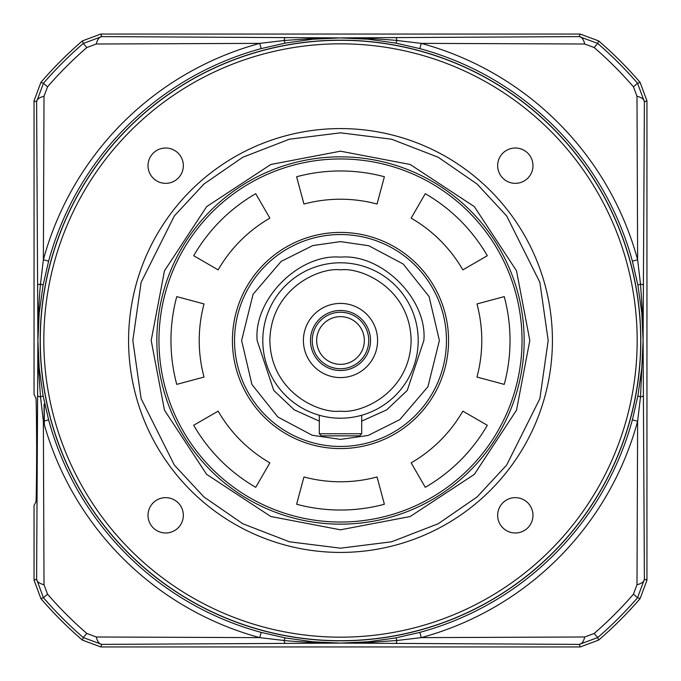 <?xml version="1.0" encoding="UTF-8"?>
<svg xmlns="http://www.w3.org/2000/svg" width="681" height="681" viewBox="0 0 681 681"><rect width="100%" height="100%" fill="white"/><g stroke="black" fill="none" stroke-linecap="round" stroke-linejoin="round"><path stroke-width="1.02" d="M552.419 340.5A211.919 211.919 0 0 1 340.5 552.419A211.919 211.919 0 0 1 128.581 340.5A211.919 211.919 0 0 1 340.5 128.581A211.919 211.919 0 0 1 552.419 340.5A211.919 211.919 0 0 0 340.5 128.581A211.919 211.919 0 0 0 128.581 340.5M524.157 340.5A183.657 183.657 0 0 1 340.5 524.157A183.657 183.657 0 0 1 156.843 340.5A183.657 183.657 0 0 1 340.5 156.843A183.657 183.657 0 0 1 524.157 340.5A183.657 183.657 0 0 0 340.5 156.843A183.657 183.657 0 0 0 156.843 340.5A183.657 183.657 0 0 0 340.5 524.157A183.657 183.657 0 0 0 524.157 340.5M529.809 340.5L516.521 410.183L474.359 474.359L410.183 516.521L340.5 529.809L270.817 516.521L206.641 474.359L164.479 410.183L151.191 340.5L164.479 270.817L206.641 206.641L270.817 164.479L340.5 151.191L410.183 164.479L474.359 206.641L516.521 270.817L529.809 340.5M40.29 340.5A300.21 300.21 0 0 1 340.5 40.29A300.21 300.21 0 0 1 640.71 340.5A300.21 300.21 0 0 1 340.5 640.71A300.21 300.21 0 0 1 40.29 340.5M43.822 340.5A296.678 296.678 0 0 1 340.5 43.822A296.678 296.678 0 0 1 637.178 340.5A296.678 296.678 0 0 1 340.5 637.178A296.678 296.678 0 0 1 43.822 340.5M532.985 165.679A17.663 17.663 0 0 1 515.321 183.342A17.663 17.663 0 0 1 497.658 165.679A17.663 17.663 0 0 1 515.321 148.015A17.663 17.663 0 0 1 532.985 165.679M532.985 515.321A17.663 17.663 0 0 1 515.321 532.985A17.663 17.663 0 0 1 497.658 515.321A17.663 17.663 0 0 1 515.321 497.658A17.663 17.663 0 0 1 532.985 515.321M183.342 515.321A17.663 17.663 0 0 1 165.679 532.985A17.663 17.663 0 0 1 148.015 515.321A17.663 17.663 0 0 1 165.679 497.658A17.663 17.663 0 0 1 183.342 515.321M183.342 165.679A17.663 17.663 0 0 1 165.679 183.342A17.663 17.663 0 0 1 148.015 165.679A17.663 17.663 0 0 1 165.679 148.015A17.663 17.663 0 0 1 183.342 165.679M361.688 433.746L361.688 415.257L361.688 433.746L319.312 433.746L321.423 435.866L359.577 435.866L361.688 433.746L359.577 435.866M321.423 435.866L319.312 433.746L319.312 415.257L317.303 414.661M232.425 340.5A108.075 108.075 0 0 1 340.5 232.425A108.075 108.075 0 0 1 448.575 340.5A108.075 108.075 0 0 1 340.5 448.575A108.075 108.075 0 0 1 232.425 340.5M504.255 296.618A169.535 169.535 0 0 1 504.255 384.382L476.964 377.061A141.273 141.273 0 0 0 476.964 303.939L504.255 296.618M340.5 522.038A181.538 181.538 0 0 0 522.038 340.5A181.538 181.538 0 0 0 340.5 158.962A181.538 181.538 0 0 0 158.962 340.5A181.538 181.538 0 0 0 340.5 522.038M377.061 204.036A141.273 141.273 0 0 0 303.939 204.036L296.618 176.745A169.535 169.535 0 0 1 384.382 176.745L377.061 204.036M462.85 269.863A141.273 141.273 0 0 0 411.137 218.15L425.267 193.685A169.535 169.535 0 0 1 487.315 255.733L462.85 269.863M269.863 218.15A141.273 141.273 0 0 0 218.15 269.863L193.685 255.733A169.535 169.535 0 0 1 255.733 193.685L269.863 218.15M204.036 303.939A141.273 141.273 0 0 0 204.036 377.061L176.745 384.382A169.535 169.535 0 0 1 176.745 296.618L204.036 303.939M218.15 411.137A141.273 141.273 0 0 0 269.863 462.85L255.733 487.315A169.535 169.535 0 0 1 193.685 425.267L218.15 411.137M303.939 476.964A141.273 141.273 0 0 0 377.061 476.964L384.382 504.255A169.535 169.535 0 0 1 296.618 504.255L303.939 476.964M411.137 462.85A141.273 141.273 0 0 0 462.85 411.137L487.315 425.267A169.535 169.535 0 0 1 425.267 487.315L411.137 462.85M340.5 418.202A77.702 77.702 0 0 1 262.798 340.5A77.702 77.702 0 0 1 340.5 262.798A77.702 77.702 0 0 1 418.202 340.5A77.702 77.702 0 0 1 340.5 418.202A77.702 77.702 0 0 0 418.202 340.5A77.702 77.702 0 0 0 340.5 262.798M340.5 241.61L368.761 245.73L403.178 264.007L429.064 296.499L439.39 340.5L427.94 386.697L399.832 419.615L368.191 435.44L340.5 439.39L312.238 435.27L277.822 416.993L251.936 384.501L241.61 340.5L253.06 294.303L281.168 261.385L312.809 245.56L340.5 241.61M340.5 234.545A105.955 105.955 0 0 1 446.455 340.5A105.955 105.955 0 0 1 340.5 446.455A105.955 105.955 0 0 1 234.545 340.5A105.955 105.955 0 0 1 340.5 234.545A105.955 105.955 0 0 1 446.455 340.5A105.955 105.955 0 0 1 340.5 446.455A105.955 105.955 0 0 1 234.545 340.5A105.955 105.955 0 0 1 340.5 234.545M363.697 414.661L361.688 415.257M340.5 303.411A37.089 37.089 0 0 0 303.411 340.5A37.089 37.089 0 0 0 340.5 377.589A37.089 37.089 0 0 0 377.589 340.5A37.089 37.089 0 0 0 340.5 303.411M340.5 310.476A30.024 30.024 0 0 0 310.476 340.5A30.024 30.024 0 0 0 340.5 370.524A30.024 30.024 0 0 0 370.524 340.5A30.024 30.024 0 0 0 340.5 310.476M340.5 368.753A28.253 28.253 0 0 1 312.247 340.5A28.253 28.253 0 0 1 340.5 312.247A28.253 28.253 0 0 1 368.753 340.5A28.253 28.253 0 0 1 340.5 368.753M340.5 364.344A23.844 23.844 0 0 1 316.656 340.5A23.844 23.844 0 0 1 340.5 316.656A23.844 23.844 0 0 1 364.344 340.5A23.844 23.844 0 0 1 340.5 364.344M44.299 424.595L44.299 404.071L44.299 424.595M40.17 340.5A300.33 300.33 0 0 0 340.5 640.83A300.33 300.33 0 0 0 640.83 340.5A300.33 300.33 0 0 0 340.5 40.17A300.33 300.33 0 0 0 40.17 340.5M37.906 340.5L39.217 368.166L43.056 395.593L48.615 419.836A302.475 302.475 0 0 0 261.163 632.385L285.407 637.944L312.834 641.783L340.5 643.094L368.166 641.783L395.593 637.944L419.836 632.385A302.475 302.475 0 0 0 632.385 419.836L637.944 395.593L641.783 368.166L643.094 340.5L644.396 579.225L637.552 597.731A392.946 392.946 0 0 1 597.731 637.552L579.225 644.396L340.5 643.094L101.775 644.396L83.269 637.552A392.946 392.946 0 0 1 43.448 597.731L36.604 579.225L37.906 340.5L36.604 101.775L43.448 83.269A392.946 392.946 0 0 1 83.269 43.448L101.775 36.604L340.5 37.906L579.225 36.604L597.731 43.448A392.946 392.946 0 0 1 637.552 83.269L644.396 101.775L643.094 340.5L640.498 396.946L637.629 421.258L636.99 584.758L633.449 594.181A387.523 387.523 0 0 1 594.181 633.449L584.758 636.99L421.258 637.629L396.946 640.498L367.919 642.489L340.5 643.094C327.484 643.4 295.367 641.774 284.054 640.498L259.742 637.629L96.242 636.99L86.819 633.449A387.523 387.523 0 0 1 47.551 594.181L44.01 584.758L43.371 421.258L40.502 396.946L38.511 367.919L37.906 340.5C37.6 327.484 39.226 295.367 40.502 284.054L43.371 259.742L44.01 96.242L47.551 86.819A387.523 387.523 0 0 1 86.819 47.551L96.242 44.01L259.742 43.371L284.054 40.502L313.081 38.511L340.5 37.906C353.516 37.6 385.633 39.226 396.946 40.502L421.258 43.371L584.758 44.01L594.181 47.551A387.523 387.523 0 0 1 633.449 86.819L636.99 96.242L637.629 259.742L640.498 284.054L642.455 312.256L643.094 340.5L641.783 312.834L637.944 285.407L632.385 261.163A302.475 302.475 0 0 0 419.836 48.615L395.593 43.056L368.166 39.217L340.5 37.906L312.834 39.217L285.407 43.056L261.163 48.615A302.475 302.475 0 0 0 48.615 261.163L43.056 285.407L39.217 312.834L37.906 340.5M100.831 34.05L580.169 34.05L598.616 40.894A395.457 395.457 0 0 1 640.106 82.384L646.95 100.831L646.95 580.169L640.106 598.616A395.457 395.457 0 0 1 598.616 640.106L580.169 646.95L100.831 646.95L82.384 640.106A395.457 395.457 0 0 1 40.894 598.616L34.05 580.169L34.05 505.574L35.795 502.084C36.221 503.94 36.51 486.575 36.672 449.988C36.51 413.401 36.221 396.036 35.795 397.891L34.05 394.401L34.05 100.831L40.894 82.384A395.457 395.457 0 0 1 82.384 40.894L100.831 34.05L101.775 36.604A14.131 6.342 90.5 0 0 96.242 44.01M44.103 404.071L44.103 423.897M34.05 100.831L36.604 101.775A14.131 6.342 -0.5 0 1 44.01 96.242M37.71 395.738A14.131 2.077 0.1 0 0 40.502 396.946A14.131 1.507 169.4 0 0 43.056 395.593M34.05 580.169L36.604 579.225A14.131 6.342 0.5 0 0 44.01 584.758M37.71 285.262A14.131 2.077 -0.1 0 1 40.502 284.054A14.131 1.507 -169.4 0 1 43.056 285.407M100.831 646.95L101.775 644.396A14.131 6.342 -90.5 0 1 96.242 636.99M395.738 643.29A14.131 2.077 -89.9 0 0 396.946 640.498A14.131 1.507 79.4 0 0 395.593 637.944M580.169 646.95L579.225 644.396A14.131 6.342 -89.5 0 0 584.758 636.99M285.262 643.29A14.131 2.077 -90.1 0 1 284.054 640.498A14.131 1.507 100.6 0 1 285.407 637.944M646.95 580.169L644.396 579.225A14.131 6.342 179.5 0 1 636.99 584.758M643.29 285.262A14.131 2.077 -179.9 0 0 640.498 284.054A14.131 1.507 -10.6 0 0 637.944 285.407M646.95 100.831L644.396 101.775A14.131 6.342 -179.5 0 0 636.99 96.242M643.29 395.738A14.131 2.077 179.9 0 1 640.498 396.946A14.131 1.507 10.6 0 1 637.944 395.593M580.169 34.05L579.225 36.604A14.131 6.342 89.5 0 1 584.758 44.01M285.262 37.71A14.131 2.077 90.1 0 0 284.054 40.502A14.131 1.507 -100.6 0 0 285.407 43.056M395.738 37.71A14.131 2.077 89.9 0 1 396.946 40.502A14.131 1.507 -79.4 0 1 395.593 43.056M261.163 632.385L259.742 637.629A307.906 307.906 0 0 1 43.371 421.258L48.615 419.836M48.615 261.163L43.371 259.742A307.906 307.906 0 0 1 259.742 43.371L261.163 48.615M632.385 419.836L637.629 421.258A307.906 307.906 0 0 1 421.258 637.629L419.836 632.385M419.836 48.615L421.258 43.371A307.906 307.906 0 0 1 637.629 259.742L632.385 261.163M548.179 340.5L539.871 398.649L506.638 465.106L477.058 496.968L438.232 523.74L391.618 541.787L340.5 548.179L289.382 541.787L242.768 523.74L203.942 496.968L174.362 465.106L141.129 398.649L132.821 340.5L141.129 282.351L174.362 215.894L203.942 184.032L242.768 157.26L289.382 139.213L340.5 132.821L391.618 139.213L438.232 157.26L477.058 184.032L506.638 215.894L539.871 282.351L548.179 340.5M361.688 421.113L386.697 409.877L407.264 390.409L423.854 340.5C427.583 299.257 381.743 253.417 340.5 257.146C299.257 253.417 253.417 299.257 257.146 340.5L273.736 390.409L294.303 409.877L319.312 421.113M340.5 411.137C319.84 413.98 270.825 392.784 269.863 340.5C270.825 288.216 319.84 267.02 340.5 269.863C361.16 267.02 410.175 288.216 411.137 340.5C410.175 392.784 361.16 413.98 340.5 411.137M86.819 47.551L83.269 43.448L82.384 40.894M40.894 82.384L43.448 83.269L47.551 86.819M40.894 598.616L43.448 597.731L47.551 594.181M82.384 640.106L83.269 637.552L86.819 633.449M598.616 640.106L597.731 637.552L594.181 633.449M640.106 598.616L637.552 597.731L633.449 594.181M640.106 82.384L637.552 83.269L633.449 86.819M598.616 40.894L597.731 43.448L594.181 47.551"/></g></svg>
